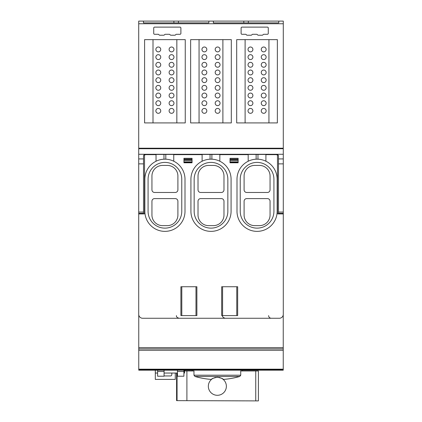 <?xml version="1.0" encoding="UTF-8"?>
<svg xmlns="http://www.w3.org/2000/svg" width="422" height="422" viewBox="0 0 422 422"><rect width="100%" height="100%" fill="white"/><g stroke="black" fill="none" stroke-linecap="round" stroke-linejoin="round"><path stroke-width="0.63" d="M156.035 154.658L145.59 154.658A1.06 1.06 0 0 0 144.53 155.718L144.53 213.39A0.527 0.527 0 0 1 144.002 213.917L139.234 213.917A0.527 0.527 0 0 0 138.706 214.45L138.706 314.295A3.972 3.972 0 0 0 142.678 318.267L279.322 318.267A3.972 3.972 0 0 0 283.294 314.295L283.294 214.45A0.527 0.527 0 0 0 282.766 213.917L277.998 213.917A0.527 0.527 0 0 1 277.47 213.39L277.47 155.718A1.06 1.06 0 0 0 276.41 154.658L265.913 154.658M180.896 315.587L196.884 315.587L196.884 286.733L180.896 286.733L180.896 315.587M221.677 315.587L237.665 315.587L237.665 286.733L221.677 286.733L221.677 315.587M248.189 154.658L219.836 154.658M202.112 154.658L173.758 154.658M283.294 214.708L283.294 158.92L278.478 158.92L278.478 155.496L277.418 154.436L144.582 154.436L143.522 155.496L143.522 158.92L138.706 158.92L138.706 148.739L283.294 148.739L283.294 154.273L138.706 154.273M277.154 179.25A20.077 20.077 0 0 0 257.077 159.173A20.077 20.077 0 0 0 237 179.25L237 211.29A20.077 20.077 0 0 0 257.077 231.367A20.077 20.077 0 0 0 277.154 211.29L277.154 179.25M231.077 179.25A20.077 20.077 0 0 0 211 159.173A20.077 20.077 0 0 0 190.923 179.25L190.923 211.29A20.077 20.077 0 0 0 211 231.367A20.077 20.077 0 0 0 231.077 211.29L231.077 179.25M185 179.25A20.077 20.077 0 0 0 164.923 159.173A20.077 20.077 0 0 0 144.846 179.25L144.846 211.29A20.077 20.077 0 0 0 164.923 231.367A20.077 20.077 0 0 0 185 211.29L185 179.25M151.946 201.247L151.946 215.041A10.592 10.592 0 0 0 162.539 225.633L167.307 225.633A10.592 10.592 0 0 0 177.899 215.041L177.899 201.247A2.648 2.648 0 0 0 175.251 198.598L154.594 198.598A2.648 2.648 0 0 0 151.946 201.247L151.946 215.041M151.946 176.016L151.946 189.826A2.648 2.648 0 0 0 154.594 192.474L175.251 192.474A2.648 2.648 0 0 0 177.899 189.826L177.899 176.016A10.592 10.592 0 0 0 167.307 165.424L162.539 165.424A10.592 10.592 0 0 0 151.946 176.016L151.946 189.826M198.023 201.247L198.023 215.041A10.592 10.592 0 0 0 208.616 225.633L213.384 225.633A10.592 10.592 0 0 0 223.976 215.041L223.976 201.247A2.648 2.648 0 0 0 221.328 198.598L200.672 198.598A2.648 2.648 0 0 0 198.023 201.247L198.023 215.041M198.023 176.016L198.023 189.826A2.648 2.648 0 0 0 200.672 192.474L221.328 192.474A2.648 2.648 0 0 0 223.976 189.826L223.976 176.016A10.592 10.592 0 0 0 213.384 165.424L208.616 165.424A10.592 10.592 0 0 0 198.023 176.016L198.023 189.826M244.101 201.247L244.101 215.041A10.592 10.592 0 0 0 254.693 225.633L259.461 225.633A10.592 10.592 0 0 0 270.054 215.041L270.054 201.247A2.648 2.648 0 0 0 267.406 198.598L246.749 198.598A2.648 2.648 0 0 0 244.101 201.247L244.101 215.041M244.101 176.016L244.101 189.826A2.648 2.648 0 0 0 246.749 192.474L267.406 192.474A2.648 2.648 0 0 0 270.054 189.826L270.054 176.016A10.592 10.592 0 0 0 259.461 165.424L254.693 165.424A10.592 10.592 0 0 0 244.101 176.016L244.101 189.826M211.485 379.436A80.206 80.206 0 0 1 194.969 376.466L239.743 376.466A80.206 80.206 0 0 1 223.222 379.436A9.015 9.015 0 0 1 223.892 392.492A9.015 9.015 0 0 1 210.821 392.492A9.015 9.015 0 0 1 211.485 379.436C211.443 378.75 213.4 378.028 217.362 377.263C221.307 378.028 223.259 378.75 223.222 379.436A9.015 9.015 0 0 0 222.863 379.141M255.753 400.9L255.753 370.975L258.401 370.975L258.401 400.9L176.591 400.636L176.591 373.043M186.904 400.636L186.904 370.975L184.546 370.975M239.743 376.466L240.746 375.2L240.746 370.975L255.753 370.975M186.904 370.975L193.967 370.975L193.967 375.2L194.969 376.466M192.2 370.975L192.2 370.184M283.294 158.92L283.294 154.273M138.706 214.708L138.706 158.92M283.241 314.944L283.241 369.176L138.759 369.176L138.759 369.767L283.241 369.767L283.241 370.184L138.759 370.184L138.759 369.767M283.241 369.176L283.241 369.767M139.497 148.212L139.497 148.739M282.503 148.212L282.503 148.739M138.706 23.748L138.706 148.212L283.294 148.212L283.294 23.748L138.706 23.748L138.706 21.1L283.294 21.1L283.294 23.748M185.253 122.923L185.253 39.636L144.588 39.636L144.588 122.923L185.253 122.923M277.359 122.923L277.359 39.636L236.695 39.636L236.695 122.923L277.359 122.923M231.309 122.923L231.309 39.636L190.638 39.636L190.638 122.923L231.309 122.923M153.719 27.984L153.719 33.412A0.876 0.876 0 0 0 154.594 34.288L158.144 34.288A0.981 0.981 0 0 1 158.994 34.778A0.876 0.876 0 0 0 159.748 35.216L163.704 35.216A0.981 0.981 0 0 0 164.538 34.752A0.981 0.981 0 0 1 165.371 34.288L169.243 34.288A0.981 0.981 0 0 1 170.077 34.752A0.981 0.981 0 0 0 170.905 35.216L174.861 35.216A0.876 0.876 0 0 0 175.621 34.778A0.981 0.981 0 0 1 176.47 34.288L180.015 34.288A0.876 0.876 0 0 0 180.89 33.412L180.89 27.984A0.876 0.876 0 0 0 180.015 27.113L154.594 27.113A0.876 0.876 0 0 0 153.719 27.984M241.11 27.984L241.11 33.412A0.876 0.876 0 0 0 241.985 34.288L245.53 34.288A0.981 0.981 0 0 1 246.379 34.778A0.876 0.876 0 0 0 247.139 35.216L251.095 35.216A0.981 0.981 0 0 0 251.923 34.752A0.981 0.981 0 0 1 252.757 34.288L256.629 34.288A0.981 0.981 0 0 1 257.462 34.752A0.981 0.981 0 0 0 258.296 35.216L262.252 35.216A0.876 0.876 0 0 0 263.006 34.778A0.981 0.981 0 0 1 263.856 34.288L267.406 34.288A0.876 0.876 0 0 0 268.281 33.412L268.281 27.984A0.876 0.876 0 0 0 267.406 27.113L241.985 27.113A0.876 0.876 0 0 0 241.11 27.984M248.342 21.1L248.342 22.688M243.81 22.688L243.81 21.1M178.427 21.1L178.427 22.688M173.901 22.688L173.901 21.1M213.384 22.883L213.384 21.1L213.384 22.883L278.768 22.883L278.768 21.1L278.768 22.883M208.853 22.883L208.853 21.1L208.853 22.883L143.469 22.883L143.469 21.1L143.469 22.883M173.98 49.437A2.437 2.437 0 0 0 170.324 47.327A2.437 2.437 0 0 0 170.324 51.547A2.437 2.437 0 0 0 173.98 49.437M160.74 57.112A2.437 2.437 0 0 0 157.084 55.008A2.437 2.437 0 0 0 157.084 59.222A2.437 2.437 0 0 0 160.74 57.112M173.98 57.112A2.437 2.437 0 0 0 170.324 55.008A2.437 2.437 0 0 0 170.324 59.222A2.437 2.437 0 0 0 173.98 57.112M160.74 64.793A2.437 2.437 0 0 0 157.084 62.683A2.437 2.437 0 0 0 157.084 66.903A2.437 2.437 0 0 0 160.74 64.793M173.98 64.793A2.437 2.437 0 0 0 170.324 62.683A2.437 2.437 0 0 0 170.324 66.903A2.437 2.437 0 0 0 173.98 64.793M160.74 72.473A2.437 2.437 0 0 0 157.084 70.363A2.437 2.437 0 0 0 157.084 74.583A2.437 2.437 0 0 0 160.74 72.473M173.98 72.473A2.437 2.437 0 0 0 170.324 70.363A2.437 2.437 0 0 0 170.324 74.583A2.437 2.437 0 0 0 173.98 72.473M160.74 80.154A2.437 2.437 0 0 0 157.084 78.044A2.437 2.437 0 0 0 157.084 82.264A2.437 2.437 0 0 0 160.74 80.154M173.98 80.154A2.437 2.437 0 0 0 170.324 78.044A2.437 2.437 0 0 0 170.324 82.264A2.437 2.437 0 0 0 173.98 80.154M160.74 87.834A2.437 2.437 0 0 0 157.084 85.724A2.437 2.437 0 0 0 157.084 89.944A2.437 2.437 0 0 0 160.74 87.834M173.98 87.834A2.437 2.437 0 0 0 170.324 85.724A2.437 2.437 0 0 0 170.324 89.944A2.437 2.437 0 0 0 173.98 87.834M160.74 95.514A2.437 2.437 0 0 0 157.084 93.404A2.437 2.437 0 0 0 157.084 97.624A2.437 2.437 0 0 0 160.74 95.514M173.98 95.514A2.437 2.437 0 0 0 170.324 93.404A2.437 2.437 0 0 0 170.324 97.624A2.437 2.437 0 0 0 173.98 95.514M160.74 103.195A2.437 2.437 0 0 0 157.084 101.085A2.437 2.437 0 0 0 157.084 105.305A2.437 2.437 0 0 0 160.74 103.195M173.98 103.195A2.437 2.437 0 0 0 170.324 101.085A2.437 2.437 0 0 0 170.324 105.305A2.437 2.437 0 0 0 173.98 103.195M160.74 110.875A2.437 2.437 0 0 0 157.084 108.765A2.437 2.437 0 0 0 157.084 112.985A2.437 2.437 0 0 0 160.74 110.875M173.98 110.875A2.437 2.437 0 0 0 170.324 108.765A2.437 2.437 0 0 0 170.324 112.985A2.437 2.437 0 0 0 173.98 110.875M160.74 49.437A2.437 2.437 0 0 0 157.084 47.327A2.437 2.437 0 0 0 157.084 51.547A2.437 2.437 0 0 0 160.74 49.437M266.134 49.437A2.437 2.437 0 0 0 262.479 47.327A2.437 2.437 0 0 0 262.479 51.547A2.437 2.437 0 0 0 266.134 49.437M252.894 57.112A2.437 2.437 0 0 0 249.238 55.008A2.437 2.437 0 0 0 249.238 59.222A2.437 2.437 0 0 0 252.894 57.112M266.134 57.112A2.437 2.437 0 0 0 262.479 55.008A2.437 2.437 0 0 0 262.479 59.222A2.437 2.437 0 0 0 266.134 57.112M252.894 64.793A2.437 2.437 0 0 0 249.238 62.683A2.437 2.437 0 0 0 249.238 66.903A2.437 2.437 0 0 0 252.894 64.793M266.134 64.793A2.437 2.437 0 0 0 262.479 62.683A2.437 2.437 0 0 0 262.479 66.903A2.437 2.437 0 0 0 266.134 64.793M252.894 72.473A2.437 2.437 0 0 0 249.238 70.363A2.437 2.437 0 0 0 249.238 74.583A2.437 2.437 0 0 0 252.894 72.473M266.134 72.473A2.437 2.437 0 0 0 262.479 70.363A2.437 2.437 0 0 0 262.479 74.583A2.437 2.437 0 0 0 266.134 72.473M252.894 80.154A2.437 2.437 0 0 0 249.238 78.044A2.437 2.437 0 0 0 249.238 82.264A2.437 2.437 0 0 0 252.894 80.154M266.134 80.154A2.437 2.437 0 0 0 262.479 78.044A2.437 2.437 0 0 0 262.479 82.264A2.437 2.437 0 0 0 266.134 80.154M252.894 87.834A2.437 2.437 0 0 0 249.238 85.724A2.437 2.437 0 0 0 249.238 89.944A2.437 2.437 0 0 0 252.894 87.834M266.134 87.834A2.437 2.437 0 0 0 262.479 85.724A2.437 2.437 0 0 0 262.479 89.944A2.437 2.437 0 0 0 266.134 87.834M252.894 95.514A2.437 2.437 0 0 0 249.238 93.404A2.437 2.437 0 0 0 249.238 97.624A2.437 2.437 0 0 0 252.894 95.514M266.134 95.514A2.437 2.437 0 0 0 262.479 93.404A2.437 2.437 0 0 0 262.479 97.624A2.437 2.437 0 0 0 266.134 95.514M252.894 103.195A2.437 2.437 0 0 0 249.238 101.085A2.437 2.437 0 0 0 249.238 105.305A2.437 2.437 0 0 0 252.894 103.195M266.134 103.195A2.437 2.437 0 0 0 262.479 101.085A2.437 2.437 0 0 0 262.479 105.305A2.437 2.437 0 0 0 266.134 103.195M252.894 110.875A2.437 2.437 0 0 0 249.238 108.765A2.437 2.437 0 0 0 249.238 112.985A2.437 2.437 0 0 0 252.894 110.875M266.134 110.875A2.437 2.437 0 0 0 262.479 108.765A2.437 2.437 0 0 0 262.479 112.985A2.437 2.437 0 0 0 266.134 110.875M252.894 49.437A2.437 2.437 0 0 0 249.238 47.327A2.437 2.437 0 0 0 249.238 51.547A2.437 2.437 0 0 0 252.894 49.437M220.057 49.437A2.437 2.437 0 0 0 216.402 47.327A2.437 2.437 0 0 0 216.402 51.547A2.437 2.437 0 0 0 220.057 49.437M206.817 57.112A2.437 2.437 0 0 0 203.161 55.008A2.437 2.437 0 0 0 203.161 59.222A2.437 2.437 0 0 0 206.817 57.112M220.057 57.112A2.437 2.437 0 0 0 216.402 55.008A2.437 2.437 0 0 0 216.402 59.222A2.437 2.437 0 0 0 220.057 57.112M206.817 64.793A2.437 2.437 0 0 0 203.161 62.683A2.437 2.437 0 0 0 203.161 66.903A2.437 2.437 0 0 0 206.817 64.793M220.057 64.793A2.437 2.437 0 0 0 216.402 62.683A2.437 2.437 0 0 0 216.402 66.903A2.437 2.437 0 0 0 220.057 64.793M206.817 72.473A2.437 2.437 0 0 0 203.161 70.363A2.437 2.437 0 0 0 203.161 74.583A2.437 2.437 0 0 0 206.817 72.473M220.057 72.473A2.437 2.437 0 0 0 216.402 70.363A2.437 2.437 0 0 0 216.402 74.583A2.437 2.437 0 0 0 220.057 72.473M206.817 80.154A2.437 2.437 0 0 0 203.161 78.044A2.437 2.437 0 0 0 203.161 82.264A2.437 2.437 0 0 0 206.817 80.154M220.057 80.154A2.437 2.437 0 0 0 216.402 78.044A2.437 2.437 0 0 0 216.402 82.264A2.437 2.437 0 0 0 220.057 80.154M206.817 87.834A2.437 2.437 0 0 0 203.161 85.724A2.437 2.437 0 0 0 203.161 89.944A2.437 2.437 0 0 0 206.817 87.834M220.057 87.834A2.437 2.437 0 0 0 216.402 85.724A2.437 2.437 0 0 0 216.402 89.944A2.437 2.437 0 0 0 220.057 87.834M206.817 95.514A2.437 2.437 0 0 0 203.161 93.404A2.437 2.437 0 0 0 203.161 97.624A2.437 2.437 0 0 0 206.817 95.514M220.057 95.514A2.437 2.437 0 0 0 216.402 93.404A2.437 2.437 0 0 0 216.402 97.624A2.437 2.437 0 0 0 220.057 95.514M206.817 103.195A2.437 2.437 0 0 0 203.161 101.085A2.437 2.437 0 0 0 203.161 105.305A2.437 2.437 0 0 0 206.817 103.195M220.057 103.195A2.437 2.437 0 0 0 216.402 101.085A2.437 2.437 0 0 0 216.402 105.305A2.437 2.437 0 0 0 220.057 103.195M206.817 110.875A2.437 2.437 0 0 0 203.161 108.765A2.437 2.437 0 0 0 203.161 112.985A2.437 2.437 0 0 0 206.817 110.875M220.057 110.875A2.437 2.437 0 0 0 216.402 108.765A2.437 2.437 0 0 0 216.402 112.985A2.437 2.437 0 0 0 220.057 110.875M206.817 49.437A2.437 2.437 0 0 0 203.161 47.327A2.437 2.437 0 0 0 203.161 51.547A2.437 2.437 0 0 0 206.817 49.437M149.14 22.883L185.501 22.883M236.526 22.883L272.886 22.883M138.759 314.944L138.759 369.176M283.241 348.888L138.759 348.888M143.522 158.92L143.522 213.332L138.706 213.332M143.522 213.917L143.522 213.332M283.294 213.332L278.478 213.332L278.478 213.917M278.478 213.332L278.478 158.92M164.527 375.955A1.324 1.324 0 0 1 164.074 375.875A1.324 1.324 0 0 0 164.527 375.955L170.483 375.955A1.324 1.324 0 0 0 171.807 374.63L171.807 373.043M177.446 371.455L177.446 376.218L183.908 376.218L183.908 371.455L177.446 371.455L177.446 370.184M164.074 371.455L164.074 376.218L157.612 376.218L157.612 371.455L164.074 371.455L164.074 370.184M175.278 373.043L175.278 379.399L155.307 379.399L155.307 370.184M184.546 370.184L184.546 373.043L183.908 373.043M177.446 373.043L164.074 373.043M157.612 373.043L155.307 373.043M157.612 370.184L157.612 371.455M183.908 370.184L183.908 371.455M170.483 375.955A1.324 1.324 0 0 0 171.807 374.63M222.652 378.982A9.015 9.015 0 0 0 221.086 378.075M220.231 377.737A9.015 9.015 0 0 0 219.039 377.421M215.679 377.421A9.015 9.015 0 0 0 214.482 377.737M213.616 378.075A9.015 9.015 0 0 0 212.06 378.982M240.234 211.29A16.843 16.843 0 0 0 257.077 228.133A16.843 16.843 0 0 0 273.92 211.29L273.92 179.25A16.843 16.843 0 0 0 257.077 162.407A16.843 16.843 0 0 0 240.234 179.25L240.234 211.29M194.157 211.29A16.843 16.843 0 0 0 211 228.133A16.843 16.843 0 0 0 227.843 211.29L227.843 179.25A16.843 16.843 0 0 0 211 162.407A16.843 16.843 0 0 0 194.157 179.25L194.157 211.29M148.08 211.29A16.843 16.843 0 0 0 164.923 228.133A16.843 16.843 0 0 0 181.766 211.29L181.766 179.25A16.843 16.843 0 0 0 164.923 162.407A16.843 16.843 0 0 0 148.08 179.25L148.08 211.29M270.054 215.041L270.054 201.247M270.054 189.826L270.054 176.016M223.976 215.041L223.976 201.247M223.976 189.826L223.976 176.016M177.899 215.041L177.899 201.247M177.899 189.826L177.899 176.016M222.579 315.587L222.579 286.733M236.763 315.587L236.763 286.733M181.798 315.587L181.798 286.733M195.982 315.587L195.982 286.733M265.913 161.22L265.913 154.436M248.189 161.246L248.189 154.436M219.836 161.22L219.836 154.436M202.112 161.246L202.112 154.436M156.035 161.246L156.035 154.436M173.758 161.22L173.758 154.436M230.022 162.792L230.022 162.264L238.135 162.264L238.135 162.792L230.022 162.792M230.022 162.264L230.022 158.319L238.135 158.319L238.135 162.264M183.939 162.792L183.939 162.264L192.057 162.264L192.057 162.792L183.939 162.792M183.939 162.264L183.939 158.319L192.057 158.319L192.057 162.264M138.706 311.832L138.706 314.295M283.294 314.295L283.294 311.832M177.066 400.636L177.066 373.043M193.967 375.2L240.746 375.2M153.007 122.923L153.007 39.636M176.839 122.923L176.839 39.636M245.108 122.923L245.108 39.636M268.941 122.923L268.941 39.636M199.057 122.923L199.057 39.636M222.89 122.923L222.89 39.636M283.241 347.617L138.759 347.617M283.241 350.265L138.759 350.265M143.522 212.06L138.706 212.06M143.522 163.868L138.706 163.868M283.294 212.06L278.478 212.06M283.294 163.868L278.478 163.868M257.969 159.194L257.969 154.436M256.133 159.194L256.133 154.436M211.891 159.194L211.891 154.436M210.056 159.194L210.056 154.436M163.979 159.194L163.979 154.436M165.809 159.194L165.809 154.436M230.022 161.911L238.135 161.911M230.022 160.587L238.135 160.587M230.022 159.685L238.135 159.685M230.022 159.226L238.135 159.226M230.022 158.392L238.135 158.392M183.939 161.911L192.057 161.911M183.939 160.587L192.057 160.587M183.939 159.685L192.057 159.685M183.939 159.226L192.057 159.226M183.939 158.392L192.057 158.392M242.513 370.975L242.513 370.184M268.598 315.619C268.756 317.228 269.637 318.114 271.246 318.267M176.443 315.619C176.18 316.769 177.061 317.65 179.092 318.267M222.521 315.619C222.204 316.685 223.09 317.571 225.169 318.267"/></g></svg>
